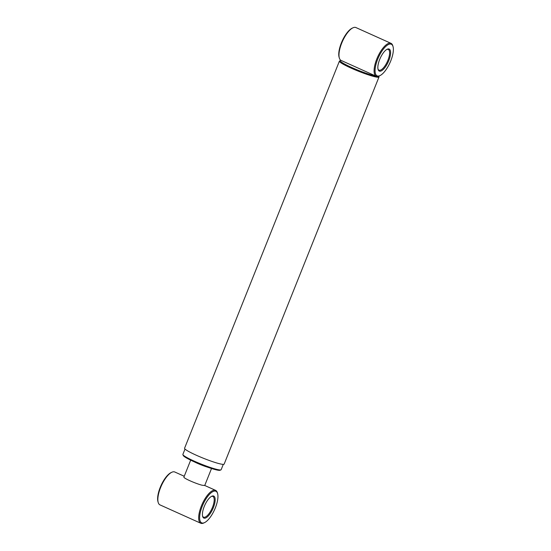 <?xml version="1.0" encoding="UTF-8"?>
<svg xmlns="http://www.w3.org/2000/svg" width="551" height="551" viewBox="0 0 551 551"><rect width="100%" height="100%" fill="white"/><g stroke="black" fill="none" stroke-linecap="round" stroke-linejoin="round"><path stroke-width="0.83" d="M377.662 59.294A17.322 6.336 114.2 0 0 379.956 75.611A17.322 6.336 114.2 0 0 390.776 60.83A17.322 6.336 114.2 0 0 393.028 46.553A17.322 6.336 114.2 0 0 377.662 59.294M379.956 75.611L379.184 75.976A18.031 6.598 -65.8 0 1 377.421 76.451L376.533 76.348A18.031 6.598 -65.8 0 1 376.223 76.238A18.031 6.598 -65.8 0 1 376.794 58.991A18.031 6.598 -65.8 0 1 391.017 43.343A18.031 6.598 -65.8 0 1 392.787 45.733L393.028 46.553M339.34 58.055L339.099 57.228A17.322 6.336 -65.8 0 1 341.351 42.957A17.322 6.336 -65.8 0 1 352.172 28.177L352.95 27.812A18.031 6.598 114.2 0 0 341.682 43.198A18.031 6.598 114.2 0 0 339.34 58.055A18.031 6.598 114.2 0 0 341.11 60.438L341.214 60.486A20.614 2.204 21.8 0 0 340.518 60.576A20.614 2.204 21.8 0 0 351.655 67.498A20.614 2.204 21.8 0 0 375.996 76.134L341.214 60.486M379.66 59.529A12.06 4.408 -65.8 0 1 387.188 49.239A12.06 4.408 -65.8 0 1 388.786 60.596A12.06 4.408 -65.8 0 1 378.089 69.46A12.06 4.408 -65.8 0 1 379.66 59.529M377.986 69.02A11.351 4.153 114.2 0 0 378.964 70.142A11.351 4.153 114.2 0 0 387.918 60.293A11.351 4.153 114.2 0 0 388.276 49.438A11.351 4.153 114.2 0 0 386.788 49.452M391.017 43.343L355.905 27.55A18.031 6.598 114.2 0 0 352.95 27.812M378.737 76.169L378.971 76.706A21.317 2.28 -158.2 0 1 378.992 76.982A21.317 2.28 -158.2 0 1 351.132 68.117A21.317 2.28 -158.2 0 1 339.402 61.14A21.317 2.28 -158.2 0 1 339.609 60.961L340.518 60.576M220.958 469.879L220.042 470.258A19.905 2.128 -158.2 0 1 194.221 461.814A19.905 2.128 -158.2 0 1 183.297 455.56L182.898 454.658A20.614 2.204 21.8 0 0 194.214 461.132A20.614 2.204 21.8 0 0 220.958 469.879A20.614 2.204 21.8 0 0 221.158 469.7L223.286 464.369M194.51 461.945A11.227 1.198 21.8 0 0 197.113 463.177A11.227 1.198 21.8 0 0 207.52 467.152M339.402 61.14L184.571 448.252A21.317 2.28 21.8 0 0 196.294 455.229A21.317 2.28 21.8 0 0 224.161 464.087L378.992 76.982M185.012 449.058L182.877 454.389A20.614 2.204 21.8 0 0 182.898 454.658M202.396 523.064A17.322 6.336 114.2 0 0 204.524 522.623A17.322 6.336 114.2 0 0 214.573 509.675A17.322 6.336 114.2 0 0 217.597 493.565A17.322 6.336 114.2 0 0 215.186 491.079A17.322 6.336 114.2 0 0 202.238 506.307A17.322 6.336 114.2 0 0 202.396 523.064M204.524 522.623L203.753 522.989A18.031 6.598 -65.8 0 1 201.535 523.45A18.031 6.598 -65.8 0 1 200.791 523.25A18.031 6.598 -65.8 0 1 201.762 505.047A18.031 6.598 -65.8 0 1 214.849 490.156A18.031 6.598 -65.8 0 1 215.593 490.362A18.031 6.598 -65.8 0 1 217.356 492.746L217.597 493.565M184.241 476.257L174.777 472A18.031 6.598 114.2 0 0 174.04 471.794A18.031 6.598 114.2 0 0 171.816 472.255A18.031 6.598 114.2 0 0 161.367 485.734A18.031 6.598 114.2 0 0 158.213 502.498A18.031 6.598 114.2 0 0 159.983 504.888L200.791 523.25M204.338 518.216A12.067 4.415 -65.8 0 1 202.658 516.48A12.067 4.415 -65.8 0 1 204.765 505.26A12.067 4.415 -65.8 0 1 211.763 496.244A12.067 4.415 -65.8 0 1 213.251 495.934A12.067 4.415 -65.8 0 1 213.361 507.609A12.067 4.415 -65.8 0 1 204.338 518.216M202.548 516.039A11.357 4.153 114.2 0 0 203.533 517.162A11.357 4.153 114.2 0 0 204.001 517.293A11.357 4.153 114.2 0 0 212.245 507.912A11.357 4.153 114.2 0 0 212.851 496.444A11.357 4.153 114.2 0 0 212.39 496.313A11.357 4.153 114.2 0 0 211.364 496.451M183.931 477.076A11.227 1.198 21.8 0 0 183.889 477.132A11.227 1.198 21.8 0 0 190.329 480.927A11.227 1.198 21.8 0 0 202.003 485.211L204.696 485.527M204.738 485.472L211.522 468.502M158.213 502.498L157.972 501.679A17.322 6.336 -65.8 0 1 161.002 485.569A17.322 6.336 -65.8 0 1 171.044 472.62L171.816 472.255M204.545 485.39L215.593 490.362M183.889 477.132L190.68 460.161"/></g></svg>
